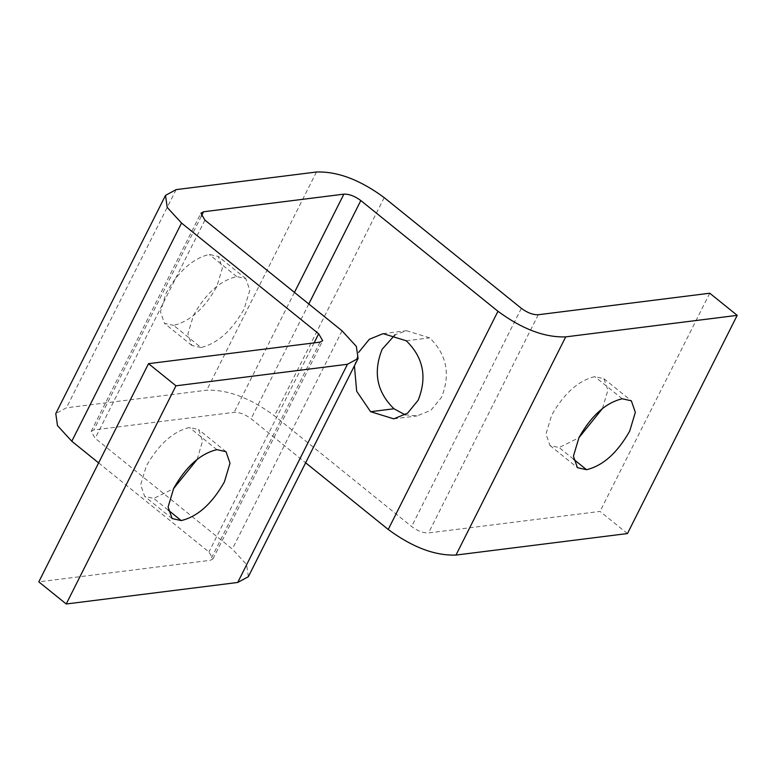 <?xml version="1.0" encoding="UTF-8"?>
<svg xmlns="http://www.w3.org/2000/svg" width="776" height="776" viewBox="0 0 776 776"><rect width="100%" height="100%" fill="white"/><g stroke="black" fill="none" stroke-linecap="round" stroke-linejoin="round"><path stroke-width="0.58" stroke-dasharray="3.88 2.91" d="M197.143 459.421L202.584 440.952L198.578 429.545L189.451 427.508C172.99 431.475 158.605 444.357 146.286 466.153L140.66 484.855L144.656 496.388L153.784 498.435L173.523 488.667M602.477 408.545L607.918 390.076L603.912 378.678L594.785 376.632C578.324 380.599 563.939 393.48 551.62 415.276L545.994 433.978L549.99 445.521L559.118 447.558L578.857 437.79M201.023 347.512L191.895 345.475L187.899 333.932L193.525 315.231C205.844 293.435 220.229 280.553 236.69 276.586L245.817 278.632L249.814 290.166L244.188 308.867C231.869 330.663 217.484 343.545 201.023 347.512L173.591 325.367C190.052 321.4 204.447 308.518 216.756 286.732L222.392 268.03L218.395 256.487L209.258 254.45C192.807 258.408 178.412 271.29 166.093 293.085L160.467 311.787L164.464 323.33L173.591 325.367M405.15 414.82L417.149 415.907L430.952 410.252L441.534 397.302C450.71 374.313 446.743 354.496 429.661 337.851L406.498 330.712L395.11 334.728M354.409 365.816L358.696 352.323M627.464 533.548L600.032 511.413L428.546 532.928C423.269 533.102 417.624 530.968 411.61 526.526L274.462 415.81C250.386 398.04 227.804 389.503 206.717 390.202L66.406 407.807L55.775 413.569M709.768 293.221L600.032 511.413M98.62 462.903L208.938 551.969L212.944 558.885L210.286 560.33L38.8 581.855M248.349 576.704L246.632 564.647L232.325 549.03L95.176 438.314L91.18 431.398L93.828 429.952L234.139 412.337C239.415 412.172 245.061 414.306 251.075 418.749L305.637 462.787M168.149 510.026L153.784 498.435M216.882 449.653L189.451 427.508M573.483 459.149L559.118 447.558M622.216 398.777L594.785 376.632M236.69 276.586L209.258 254.45M406.275 340.78L429.661 337.851M538.282 314.736L428.546 532.928M521.346 308.334L411.61 526.526M384.198 197.618L274.462 415.81M316.453 172.01L206.717 390.202M176.142 189.616L66.406 407.807M314.096 342.876L208.938 551.969M320.022 342.138L210.286 560.33M342.061 330.838L232.325 549.03M204.922 220.122L95.176 438.314M201.333 216.203L93.828 429.952M294.463 292.406L234.139 412.337M308.8 303.979L251.075 418.749M172.088 518.533L144.656 496.388M226.01 451.69L198.578 429.545M549.99 445.521L577.422 467.666M603.912 378.678L631.344 400.814M191.895 345.475L164.464 323.33M245.817 278.632L218.395 256.487M383.111 333.641L406.498 330.712M393.762 418.846L417.149 415.907M212.944 558.885L322.68 340.693M91.18 431.398L200.916 213.206"/><path stroke-width="1.16" d="M181.215 520.58L172.088 518.533L168.091 507L173.717 488.298C186.036 466.502 200.421 453.62 216.882 449.653L226.01 451.69L230.006 463.233L224.38 481.935C212.061 503.731 197.676 516.612 181.215 520.58L168.149 510.026M173.523 488.667L197.143 459.421M586.549 469.703L577.422 467.666L573.425 456.123L579.051 437.421C591.37 415.626 605.755 402.744 622.216 398.777L631.344 400.814L635.34 412.357L629.714 431.058C617.395 452.854 603.01 465.736 586.549 469.703L573.483 459.149M578.857 437.79L602.477 408.545M358.696 352.323L369.308 339.306L383.111 333.641L406.275 340.78C423.366 357.435 427.324 377.252 418.157 400.232L407.565 413.181L393.762 418.846L370.608 411.707L356.679 391.24L354.409 365.816M395.11 334.728L382.112 349.326C372.936 372.305 376.894 392.123 393.985 408.768L405.15 414.82M305.637 462.787L388.223 529.465C412.298 547.235 434.88 555.771 455.978 555.073L627.464 533.548L737.2 315.357L709.768 293.221L538.282 314.736C533.005 314.91 527.36 312.776 521.346 308.334L384.198 197.618C360.132 179.848 337.55 171.312 316.453 172.01L176.142 189.616L165.511 195.377L167.228 207.434L181.536 223.051L318.674 333.777L322.68 340.693L320.022 342.138L148.536 363.663L38.8 581.855L66.232 603.99L237.718 582.466L248.349 576.704L358.085 358.512L356.368 346.455L342.061 330.838L204.922 220.122L200.916 213.206L203.574 211.761L343.884 194.145C349.151 193.981 354.797 196.115 360.821 200.557L497.959 311.273C522.035 329.043 544.616 337.579 565.714 336.881L737.2 315.357M165.511 195.377L55.775 413.569L57.492 425.626L71.799 441.243L98.62 462.903M148.536 363.663L175.968 385.798L66.232 603.99M175.968 385.798L347.454 364.274L358.085 358.512M370.608 411.707L393.985 408.768M565.714 336.881L455.978 555.073M181.536 223.051L71.799 441.243M318.674 333.777L314.096 342.876M347.454 364.274L237.718 582.466M203.574 211.761L201.333 216.203M343.884 194.145L294.463 292.406M360.821 200.557L308.8 303.979M497.959 311.273L388.223 529.465"/></g></svg>
